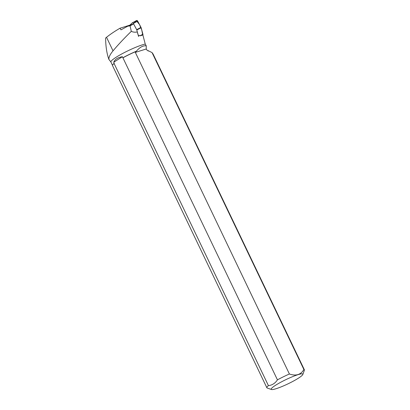 <?xml version="1.0" encoding="UTF-8"?>
<svg xmlns="http://www.w3.org/2000/svg" width="410" height="410" viewBox="0 0 410 410"><rect width="100%" height="100%" fill="white"/><g stroke="black" fill="none" stroke-linecap="round" stroke-linejoin="round"><path stroke-width="0.61" d="M136.55 20.561A1.03 0.63 61.7 0 1 136.632 20.5A1.03 0.63 61.7 0 1 137.683 21.12L140.994 27.357A1.03 0.63 61.7 0 1 141.122 27.685L142.921 34.23A1.03 0.63 61.7 0 1 142.772 35.06A1.03 0.63 61.7 0 0 142.798 35.05M138.606 36.551L136.807 30.007A1.03 0.63 -118.3 0 0 136.679 29.679L133.368 23.442A1.03 0.63 -118.3 0 0 132.317 22.822A1.03 0.63 -118.3 0 0 132.235 22.883L129.519 25.456M113.027 50.845L106.528 37.289L105.616 38.048C105.708 46.53 106.81 53.669 108.916 59.465C108.66 57.344 110.034 54.468 113.027 50.845C118.244 44.613 124.338 38.115 131.297 31.36C133.363 32.252 135.341 32.431 137.227 31.903L138.406 35.819C138.79 35.147 139.282 35.163 139.882 35.86L142.885 35.004L145.242 44.065L146.252 45.869L146.247 49L135.321 52.393L289.409 374.007A20.797 2.788 154.4 0 0 277.447 379.855L122.882 57.743A20.7 2.773 -25.6 0 1 136.351 51.224C139.861 47.17 143.162 45.382 146.252 45.869M148.03 50.983L148.584 50.891L146.862 50.051L146.247 49M112.504 65.354L110.879 61.941A20.7 2.773 -25.6 0 1 123.963 52.782A20.7 2.773 -25.6 0 1 145.242 44.065M108.916 59.465L110.879 61.941M112.571 65.154A20.7 2.773 -25.6 0 1 112.591 65.093A20.7 2.773 -25.6 0 1 114.216 63.283L114.077 63.483A20.797 2.788 154.4 0 0 112.545 65.221A20.797 2.788 154.4 0 0 112.535 65.641L266.879 387.783A20.797 2.788 154.4 0 0 267.212 388.039L271.487 389.5A17.543 2.352 154.4 0 0 276.027 388.731A17.543 2.352 154.4 0 0 292.704 381.469A17.543 2.352 154.4 0 0 302.836 374.479A17.543 2.352 154.4 0 0 302.426 373.869A17.543 2.352 154.4 0 0 283.566 380.782A17.543 2.352 154.4 0 0 271.487 389.5M114.077 63.483L268.422 385.625A20.797 2.788 154.4 0 0 266.879 387.783M114.216 63.283L113.719 62.253C114.908 59.317 117.798 57.472 122.39 56.713L122.882 57.743M302.836 374.479L304.374 370.235A20.797 2.788 154.4 0 0 304.384 369.81A20.797 2.788 154.4 0 0 303.887 369.512L152.038 52.582L148.584 50.891M152.038 52.582L153.099 54.053L304.384 369.81M131.297 31.36L130.078 25.84L133.137 24.195M136.351 51.224L135.321 52.393M136.079 51.429A20.797 2.788 154.4 0 0 123.108 57.713M268.422 385.625C272.148 385.221 275.161 383.299 277.447 379.855M289.409 374.007C296.03 376.247 300.853 374.745 303.887 369.512M122.39 56.713L113.719 62.253M130.078 25.84L127.771 26.178L132.886 24.067M129.816 25.174L119.981 28.228L120.991 29.843L127.771 26.178M106.528 37.289C110.193 34.337 114.677 31.314 119.981 28.228M133.701 23.262L136.381 20.72L139.446 24.436L141.696 29.776L142.777 35.055M136.679 29.679L140.994 27.357M137.683 21.12L133.368 23.442M139.882 35.86L142.921 34.23M141.122 27.685L136.807 30.007M132.317 22.822L136.632 20.5"/></g></svg>
